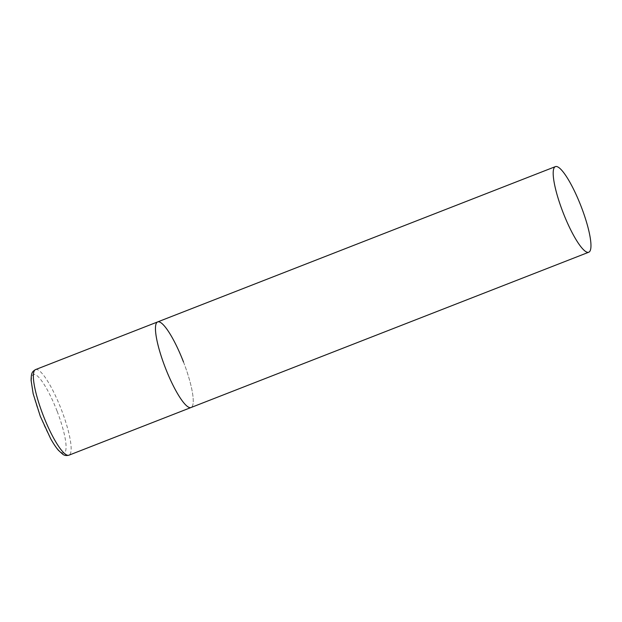 <?xml version="1.0" encoding="UTF-8"?>
<svg xmlns="http://www.w3.org/2000/svg" width="622" height="622" viewBox="0 0 622 622"><rect width="100%" height="100%" fill="white"/><g stroke="black" fill="none" stroke-linecap="round" stroke-linejoin="round"><path stroke-width="0.47" stroke-dasharray="3.11 2.33" d="M183.529 362.082A45.942 9.509 -111.3 0 1 191.063 407.511A45.942 9.509 68.7 0 0 183.373 361.67A45.942 9.509 68.7 0 0 157.817 321.869A45.942 9.509 68.7 0 0 157.646 321.924M35.532 369.6A45.942 9.509 -111.3 0 1 61.422 409.758A45.942 9.509 -111.3 0 1 68.949 455.187M57.17 411.344A42.109 8.716 -111.3 0 1 63.91 453.041A42.109 8.716 -111.3 0 1 40.337 416.172A42.109 8.716 -111.3 0 1 33.596 374.475A42.109 8.716 -111.3 0 1 57.17 411.344"/><path stroke-width="0.93" d="M588.785 252.213A45.942 9.509 68.7 0 0 581.096 206.38A45.942 9.509 68.7 0 0 555.539 166.572A45.942 9.509 68.7 0 0 555.368 166.634A45.942 9.509 68.7 0 0 563.058 212.467A45.942 9.509 68.7 0 0 588.614 252.275A45.942 9.509 68.7 0 0 588.785 252.213L68.949 455.187A45.942 9.509 -111.3 0 1 43.066 415.029A45.942 9.509 -111.3 0 1 35.532 369.6L157.646 321.924A45.942 9.509 68.7 0 0 165.328 367.765A45.942 9.509 68.7 0 0 190.884 407.573A45.942 9.509 68.7 0 0 191.063 407.511A45.942 9.509 -111.3 0 1 165.172 367.353A45.942 9.509 -111.3 0 1 157.646 321.924A45.942 9.509 -111.3 0 1 183.529 362.082M68.949 455.187C66.476 455.833 64.424 455.529 62.791 454.285L58.421 450.305C55.957 447.42 53.368 443.548 50.654 438.697L40.259 416.188L33.16 393.734L31.1 380.415C31.224 372.803 32.119 371.692 35.532 369.6M157.646 321.924L555.368 166.634"/></g></svg>
